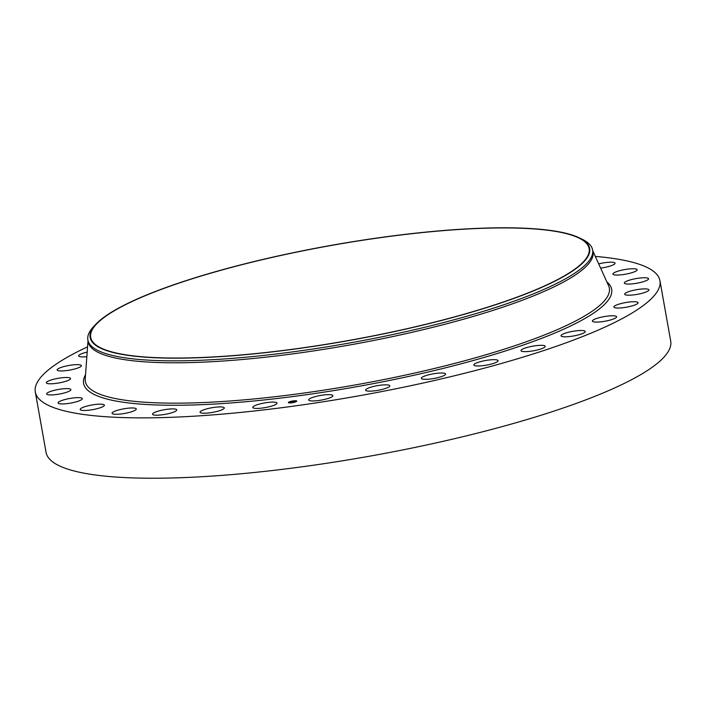 <?xml version="1.0" encoding="UTF-8"?>
<svg xmlns="http://www.w3.org/2000/svg" width="706" height="706" viewBox="0 0 706 706"><rect width="100%" height="100%" fill="white"/><g stroke="black" fill="none" stroke-linecap="round" stroke-linejoin="round"><path stroke-width="1.06" d="M273.487 402.111A12.302 2.347 169.9 0 1 276.999 403.108A12.302 2.347 169.9 0 1 269.692 406.63A12.302 2.347 169.9 0 1 256.287 408.421A12.302 2.347 169.9 0 1 252.766 407.424A12.302 2.347 169.9 0 1 260.073 403.903A12.302 2.347 169.9 0 1 273.487 402.111M595.317 256.41A317.241 60.531 169.9 0 1 659.951 280.706L670.7 341.077A317.241 60.531 169.9 0 1 578.576 402.561A317.241 60.531 169.9 0 1 243.199 473.576A317.241 60.531 169.9 0 1 46.049 452.343L35.3 391.971A317.241 60.531 169.9 0 1 87.562 346.849M659.951 280.706A317.241 60.531 169.9 0 1 567.818 342.189A317.241 60.531 169.9 0 1 232.442 413.213A317.241 60.531 169.9 0 1 35.3 391.971M579.361 237.878L582.229 239.272A256.357 48.917 169.9 0 1 592.634 250.012L592.987 251.963A256.357 48.917 169.9 0 1 518.539 301.647A256.357 48.917 169.9 0 1 247.524 359.036A256.357 48.917 169.9 0 1 88.215 341.872L87.871 339.921A256.357 48.917 169.9 0 1 93.933 326.26L96.14 323.948A253.683 48.405 169.9 0 1 163.818 288.304A253.683 48.405 169.9 0 1 579.361 237.878A253.683 48.405 169.9 0 1 515.98 297.667A253.683 48.405 169.9 0 1 218.886 356.724A253.683 48.405 169.9 0 1 96.14 323.948M592.634 250.012A256.357 48.917 169.9 0 1 518.186 299.697A256.357 48.917 169.9 0 1 247.179 357.086A256.357 48.917 169.9 0 1 87.871 339.921M164.189 288.313A253.154 48.299 169.9 0 1 431.807 231.647A253.154 48.299 169.9 0 1 589.131 248.591A253.154 48.299 169.9 0 1 515.609 297.658A253.154 48.299 169.9 0 1 247.991 354.324A253.154 48.299 169.9 0 1 90.677 337.38A253.154 48.299 169.9 0 1 164.189 288.313M175.865 409.224A12.302 2.347 169.9 0 1 176.765 409.895A12.302 2.347 169.9 0 1 167.198 413.945A12.302 2.347 169.9 0 1 153.44 414.881A12.302 2.347 169.9 0 1 152.54 414.21A12.302 2.347 169.9 0 1 162.106 410.16A12.302 2.347 169.9 0 1 175.865 409.224M136.073 408.624A12.302 2.347 169.9 0 1 136.284 408.968A12.302 2.347 169.9 0 1 125.544 413.257A12.302 2.347 169.9 0 1 112.28 413.619A12.302 2.347 169.9 0 1 112.06 413.284A12.302 2.347 169.9 0 1 122.8 408.995A12.302 2.347 169.9 0 1 136.073 408.624M104.4 405.253A12.302 2.347 169.9 0 1 92.468 409.674A12.302 2.347 169.9 0 1 80.166 409.48A12.302 2.347 169.9 0 1 80.157 409.392A12.302 2.347 169.9 0 1 92.098 404.97A12.302 2.347 169.9 0 1 104.391 405.165A12.302 2.347 169.9 0 1 104.4 405.253M598.697 263.868A12.302 2.347 169.9 0 1 615.085 263.206A12.302 2.347 169.9 0 1 615.085 263.294A12.302 2.347 169.9 0 1 600.612 268.103M82.081 399.225A12.302 2.347 169.9 0 1 69.197 403.338A12.302 2.347 169.9 0 1 58.086 402.941A12.302 2.347 169.9 0 1 58.316 402.349A12.302 2.347 169.9 0 1 71.2 398.237A12.302 2.347 169.9 0 1 82.311 398.625A12.302 2.347 169.9 0 1 82.081 399.225M613.17 273.46A12.302 2.347 169.9 0 1 626.054 269.348A12.302 2.347 169.9 0 1 637.165 269.736A12.302 2.347 169.9 0 1 636.927 270.327A12.302 2.347 169.9 0 1 624.042 274.44A12.302 2.347 169.9 0 1 612.932 274.052A12.302 2.347 169.9 0 1 613.17 273.46M69.965 390.78A12.302 2.347 169.9 0 1 56.595 394.495A12.302 2.347 169.9 0 1 46.667 393.939A12.302 2.347 169.9 0 1 47.593 392.774A12.302 2.347 169.9 0 1 60.963 389.059A12.302 2.347 169.9 0 1 70.891 389.624A12.302 2.347 169.9 0 1 69.965 390.78M625.287 281.897A12.302 2.347 169.9 0 1 638.648 278.182A12.302 2.347 169.9 0 1 648.585 278.746A12.302 2.347 169.9 0 1 647.649 279.903A12.302 2.347 169.9 0 1 634.288 283.627A12.302 2.347 169.9 0 1 624.351 283.062A12.302 2.347 169.9 0 1 625.287 281.897M68.517 380.243A12.302 2.347 169.9 0 1 55.121 383.499A12.302 2.347 169.9 0 1 46.349 382.793A12.302 2.347 169.9 0 1 48.405 381.028A12.302 2.347 169.9 0 1 61.801 377.772A12.302 2.347 169.9 0 1 70.574 378.478A12.302 2.347 169.9 0 1 68.517 380.243M626.734 292.434A12.302 2.347 169.9 0 1 640.13 289.178A12.302 2.347 169.9 0 1 648.902 289.884A12.302 2.347 169.9 0 1 646.846 291.649A12.302 2.347 169.9 0 1 633.45 294.905A12.302 2.347 169.9 0 1 624.678 294.199A12.302 2.347 169.9 0 1 626.734 292.434M77.792 368.02A12.302 2.347 169.9 0 1 64.784 370.774A12.302 2.347 169.9 0 1 57.142 369.953A12.302 2.347 169.9 0 1 60.707 367.57A12.302 2.347 169.9 0 1 73.715 364.817A12.302 2.347 169.9 0 1 81.367 365.637A12.302 2.347 169.9 0 1 77.792 368.02M617.45 304.657A12.302 2.347 169.9 0 1 630.467 301.903A12.302 2.347 169.9 0 1 638.109 302.724A12.302 2.347 169.9 0 1 634.535 305.116A12.302 2.347 169.9 0 1 621.527 307.869A12.302 2.347 169.9 0 1 613.885 307.039A12.302 2.347 169.9 0 1 617.45 304.657M86.847 356.671A12.302 2.347 169.9 0 1 78.631 355.903A12.302 2.347 169.9 0 1 84.04 352.912A12.302 2.347 169.9 0 1 87.182 352.073M597.805 318.097A12.302 2.347 169.9 0 1 610.055 315.864A12.302 2.347 169.9 0 1 616.62 316.782A12.302 2.347 169.9 0 1 611.202 319.774A12.302 2.347 169.9 0 1 598.953 322.007A12.302 2.347 169.9 0 1 592.387 321.098A12.302 2.347 169.9 0 1 597.805 318.097M568.542 332.235A12.302 2.347 169.9 0 1 585.256 331.493A12.302 2.347 169.9 0 1 577.737 335.068A12.302 2.347 169.9 0 1 561.032 335.809A12.302 2.347 169.9 0 1 568.542 332.235M530.788 346.54A12.302 2.347 169.9 0 1 545.226 346.319A12.302 2.347 169.9 0 1 535.439 350.423A12.302 2.347 169.9 0 1 521.002 350.635A12.302 2.347 169.9 0 1 530.788 346.54M486.002 360.439A12.302 2.347 169.9 0 1 498.074 360.678A12.302 2.347 169.9 0 1 485.913 365.223A12.302 2.347 169.9 0 1 473.841 364.993A12.302 2.347 169.9 0 1 486.002 360.439M435.893 373.421A12.302 2.347 169.9 0 1 445.601 374.012A12.302 2.347 169.9 0 1 431.075 378.919A12.302 2.347 169.9 0 1 421.367 378.328A12.302 2.347 169.9 0 1 435.893 373.421M382.387 384.982A12.302 2.347 169.9 0 1 389.827 385.82A12.302 2.347 169.9 0 1 373.033 390.983A12.302 2.347 169.9 0 1 365.593 390.136A12.302 2.347 169.9 0 1 382.387 384.982M327.549 394.663A12.302 2.347 169.9 0 1 332.897 395.642A12.302 2.347 169.9 0 1 326.657 398.881A12.302 2.347 169.9 0 1 314.011 400.937A12.302 2.347 169.9 0 1 308.663 399.958A12.302 2.347 169.9 0 1 314.902 396.728A12.302 2.347 169.9 0 1 327.549 394.663M222.266 407.027A12.302 2.347 169.9 0 1 224.279 407.918A12.302 2.347 169.9 0 1 215.859 411.713A12.302 2.347 169.9 0 1 202.066 413.125A12.302 2.347 169.9 0 1 200.054 412.233A12.302 2.347 169.9 0 1 208.473 408.439A12.302 2.347 169.9 0 1 222.266 407.027M296.696 401.299A4.271 0.812 169.9 0 1 292.24 402.729A4.271 0.812 169.9 0 1 288.357 402.596A4.271 0.812 169.9 0 1 288.436 402.402A4.271 0.812 169.9 0 1 292.893 400.964A4.271 0.812 169.9 0 1 296.776 401.096A4.271 0.812 169.9 0 1 296.696 401.299M295.823 401.414A3.362 0.644 169.9 0 1 292.31 402.544A3.362 0.644 169.9 0 1 289.257 402.438A3.362 0.644 169.9 0 1 289.31 402.288A3.362 0.644 169.9 0 1 292.831 401.158A3.362 0.644 169.9 0 1 295.885 401.255A3.362 0.644 169.9 0 1 295.823 401.414M292.787 401.573L290.828 402.305L291.499 401.776L290.643 401.855L292.787 401.573M292.337 401.705L290.925 402.323L292.31 401.705M294.852 401.29L292.478 402.076L294.852 401.29M293.484 401.74L292.496 402.102L293.449 401.732M293.528 400.964L293.025 401.043L293.555 401.061M296.511 401.326L296.008 401.405L296.529 401.423M292.107 402.667L291.596 402.747L292.107 402.667A3.362 0.644 -10.1 0 0 294.428 402.199M294.923 402.067L294.42 402.146L294.94 402.129M288.648 402.499L289.125 402.296L288.622 402.376A4.271 0.812 -10.1 0 0 288.454 402.526A4.271 0.812 -10.1 0 0 288.383 402.658M290.21 401.635L290.713 401.555L290.245 401.785M289.204 402.835L289.707 402.755L289.204 402.835M291.225 402.252L291.499 401.776M296.776 401.167A4.271 0.812 -10.1 0 0 295.946 400.902M295.558 400.876A4.271 0.812 -10.1 0 0 293.546 400.999M293.043 401.123L293.025 401.043A4.271 0.812 -10.1 0 0 290.713 401.555L290.731 401.626M290.21 401.696A4.271 0.812 -10.1 0 0 288.657 402.349M289.592 402.941L289.707 402.755A3.362 0.644 -10.1 0 0 291.604 402.764M294.914 402.041A3.362 0.644 -10.1 0 0 295.849 401.537A3.362 0.644 -10.1 0 0 295.902 401.379A3.362 0.644 -10.1 0 0 295.876 401.326M296.035 401.511L296.502 401.467M288.639 402.508L289.125 402.296M592.775 250.789L608.598 285.736A266.118 50.779 169.9 0 1 532.059 339.683A266.118 50.779 169.9 0 1 244.85 399.79A266.118 50.779 169.9 0 1 85.223 378.963L88.012 340.707M606.851 281.879A268.192 51.176 169.9 0 1 533.78 341.289A268.192 51.176 169.9 0 1 230.924 402.958A268.192 51.176 169.9 0 1 85.532 374.736"/></g></svg>
